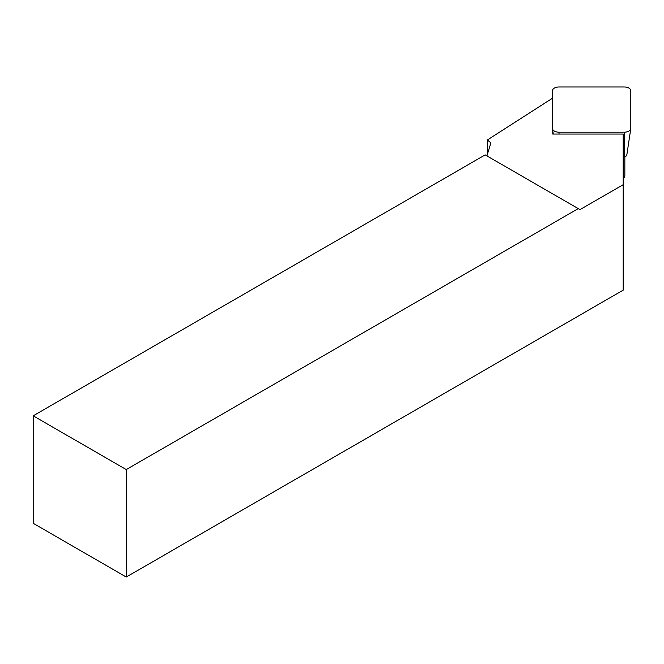 <?xml version="1.0" encoding="UTF-8"?>
<svg xmlns="http://www.w3.org/2000/svg" width="664" height="664" viewBox="0 0 664 664"><rect width="100%" height="100%" fill="white"/><g stroke="black" fill="none" stroke-linecap="round" stroke-linejoin="round"><path stroke-width="1" d="M552.448 98.239L487.376 139.963L487.376 154.397M126.268 577.033L126.268 469.564L33.2 415.83L33.2 523.298L126.268 577.033L623.197 290.135L623.197 134.045L552.747 134.045L552.747 130.576M486.919 155.899L490.895 142.868L487.376 139.963M623.197 184.683L579.987 209.625L485.176 154.886L33.2 415.83M126.268 469.564L578.244 208.62M623.197 178.077A4.939 2.847 0 0 0 624.841 175.952L624.841 156.513M552.448 90.769L552.448 128.401A6.582 3.801 0 0 0 552.473 128.733A6.582 3.801 0 0 0 559.022 132.202L624.218 132.202A6.582 3.801 0 0 0 630.775 128.733A6.582 3.801 0 0 0 630.8 128.401L630.8 90.769A6.582 3.801 0 0 0 624.218 86.967L559.022 86.967A6.582 3.801 0 0 0 552.448 90.769M623.197 156.555L624.218 156.555A2.573 1.486 0 0 0 626.783 155.202A2.573 1.486 0 0 0 626.791 155.069M559.022 134.045L559.022 132.202M624.218 156.555L624.218 132.202M553.27 134.045L552.473 128.733M626.783 155.202L630.775 128.733"/></g></svg>
